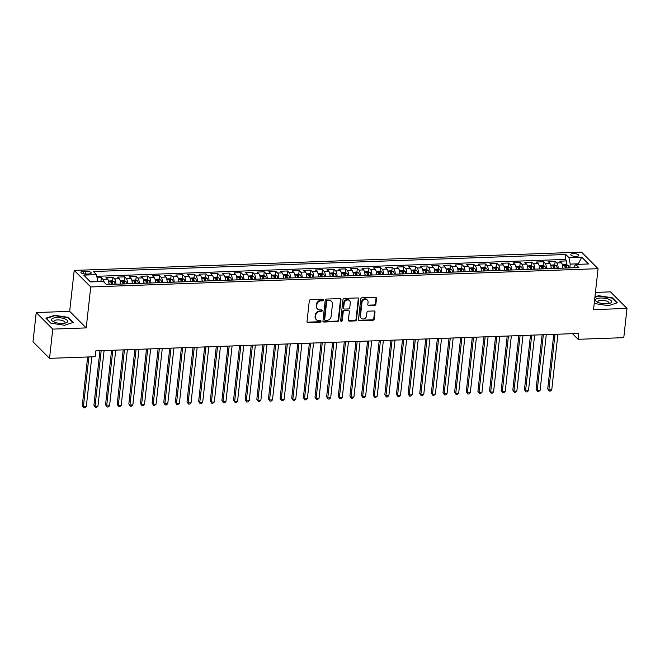 <?xml version="1.0" encoding="UTF-8"?>
<svg xmlns="http://www.w3.org/2000/svg" width="660" height="660" viewBox="0 0 660 660"><rect width="100%" height="100%" fill="white"/><g stroke="black" fill="none" stroke-linecap="round" stroke-linejoin="round"><path stroke-width="0.99" d="M323.408 299.978A0.858 0.742 135 0 0 322.699 299.203L310.563 299.64A1.229 1.064 135 0 0 309.292 300.836L307.015 321.502A1.229 1.064 135 0 0 308.03 322.608L320.166 322.171A0.858 0.742 135 0 0 320.339 320.562L318.772 320.62A3.935 3.399 135 0 1 316.387 319.729A3.935 3.399 135 0 1 315.521 317.08L315.711 315.356A3.935 3.399 135 0 1 319.77 311.545L321.346 311.495A0.858 0.742 135 0 0 321.519 309.887L319.951 309.944A3.935 3.399 135 0 1 317.567 309.045A3.935 3.399 135 0 1 316.701 306.397L316.891 304.673A3.935 3.399 135 0 1 320.95 300.869L322.517 300.811A0.858 0.742 135 0 0 323.408 299.978M317.567 309.045L317.122 308.599A3.935 3.399 135 0 1 316.255 305.951L316.445 304.227A3.935 3.399 135 0 1 320.504 300.424L322.072 300.366A0.858 0.742 135 0 0 322.938 299.236M307.098 322.063A1.229 1.064 135 0 0 307.585 322.162L319.712 321.725A0.858 0.742 135 0 0 320.578 320.595M316.387 319.729L315.942 319.275A3.935 3.399 135 0 1 315.076 316.627L315.265 314.911A3.935 3.399 135 0 1 319.325 311.099L320.892 311.041A0.858 0.742 135 0 0 321.758 309.911M573.342 253.58A4.01 1.378 6.3 0 0 570.793 254.57A4.01 1.378 6.3 0 0 576.205 256.443A4.01 1.378 6.3 0 0 578.762 255.453A4.01 1.378 6.3 0 0 573.342 253.58M374.599 305.399A1.229 1.064 135 0 0 375.87 304.21L376.513 298.411A1.229 1.064 135 0 0 375.499 297.305L362.018 297.792A1.229 1.064 135 0 0 360.748 298.98L358.462 319.646A1.229 1.064 135 0 0 359.486 320.752L372.958 320.265A1.229 1.064 135 0 0 374.228 319.077L375.004 312.073A1.229 1.064 135 0 0 373.989 310.967L368.222 311.173A1.229 1.064 135 0 0 366.952 312.361L366.564 315.835A3.292 2.838 135 0 1 364.419 318.722A3.292 2.838 135 0 1 361.185 318.277A3.292 2.838 135 0 1 360.459 316.058L361.96 302.453A3.292 2.838 135 0 1 364.105 299.574A3.292 2.838 135 0 1 367.339 300.019A3.292 2.838 135 0 1 368.065 302.23L367.818 304.499A1.229 1.064 135 0 0 368.833 305.605L374.599 305.399L374.154 304.953A1.229 1.064 135 0 0 375.424 303.765L376.06 297.965A1.229 1.064 135 0 0 375.977 297.396M593.546 309.623L627 308.418L623.774 337.664L578.102 339.306L578.746 333.457L95.849 350.856L95.197 356.705L49.533 358.347L52.759 329.109L86.212 327.904L90.733 286.96L598.067 268.678L593.546 309.623M340.989 299.689A1.229 1.064 135 0 0 339.974 298.584L326.494 299.071A1.229 1.064 135 0 0 325.223 300.259L322.946 320.925A1.229 1.064 135 0 0 323.961 322.03L337.441 321.552A1.229 1.064 135 0 0 338.704 320.356L340.989 299.689L340.543 299.244A1.229 1.064 135 0 0 340.453 298.675M344.256 298.427L357.736 297.94A1.229 1.064 135 0 1 358.751 299.054L356.466 319.721A1.229 1.064 135 0 1 355.195 320.909L349.429 321.115A1.229 1.064 135 0 1 348.414 320.009L349.338 311.627A1.229 1.064 135 0 0 348.323 310.522L344.495 310.654A1.229 1.064 135 0 0 343.233 311.85L342.268 320.57A0.858 0.742 135 0 1 340.667 320.628L342.986 299.615A1.229 1.064 135 0 1 344.256 298.427M566.371 264.643L566.783 260.914L559.795 261.162L561.429 262.796L556.776 262.969A5.016 1.856 87.9 0 1 558.112 268.315M554.73 265.064L555.142 261.335L548.163 261.583L549.788 263.216L545.135 263.381A5.016 1.856 87.9 0 1 546.48 268.736M543.097 265.485L543.51 261.756L536.522 262.003L538.156 263.637L533.503 263.802A5.016 1.856 87.9 0 1 534.839 269.148M531.457 265.906L531.869 262.168L524.89 262.424L526.523 264.058L521.862 264.223A5.016 1.856 87.9 0 1 523.207 269.569M519.824 266.318L520.237 262.589L513.257 262.845L514.882 264.478L510.23 264.643A5.016 1.856 87.9 0 1 511.574 269.989M508.183 266.739L508.596 263.01L501.616 263.257L503.25 264.891L498.597 265.064A5.016 1.856 87.9 0 1 499.933 270.41M496.551 267.16L496.963 263.431L489.984 263.678L491.609 265.312L486.956 265.485A5.016 1.856 87.9 0 1 488.301 270.831M484.918 267.58L485.323 263.851L478.343 264.099L479.977 265.733L475.324 265.897A5.016 1.856 87.9 0 1 476.66 271.243M473.278 268.001L473.69 264.264L466.711 264.52L468.336 266.153L463.683 266.318A5.016 1.856 87.9 0 1 465.028 271.664M461.645 268.414L462.058 264.685L455.07 264.94L456.704 266.574L452.05 266.739A5.016 1.856 87.9 0 1 453.387 272.085M450.005 268.834L450.417 265.105L443.438 265.361L445.071 266.986L440.41 267.16A5.016 1.856 87.9 0 1 441.755 272.506M438.372 269.255L438.784 265.526L431.797 265.774L433.43 267.407L428.777 267.58A5.016 1.856 87.9 0 1 430.114 272.926M426.731 269.676L427.144 265.947L420.164 266.195L421.798 267.828L417.136 267.993A5.016 1.856 87.9 0 1 418.481 273.347M415.099 270.097L415.511 266.368L408.532 266.615L410.157 268.249L405.504 268.414A5.016 1.856 87.9 0 1 406.849 273.76M403.458 270.517L403.87 266.78L396.891 267.036L398.524 268.67L393.871 268.834A5.016 1.856 87.9 0 1 395.208 274.18M391.825 270.93L392.238 267.201L385.258 267.457L386.884 269.09L382.231 269.255A5.016 1.856 87.9 0 1 383.575 274.601M380.193 271.351L380.605 267.622L373.618 267.869L375.251 269.503L370.598 269.676A5.016 1.856 87.9 0 1 371.935 275.022M368.552 271.772L368.965 268.042L361.985 268.29L363.611 269.923L358.957 270.097A5.016 1.856 87.9 0 1 360.302 275.443M356.92 272.192L357.332 268.463L350.344 268.711L351.978 270.344L347.325 270.509A5.016 1.856 87.9 0 1 348.661 275.855M345.279 272.613L345.691 268.876L338.712 269.132L340.346 270.765L335.684 270.93A5.016 1.856 87.9 0 1 337.029 276.276M333.647 273.025L334.059 269.296L327.071 269.552L328.705 271.186L324.052 271.351A5.016 1.856 87.9 0 1 325.397 276.697M322.006 273.446L322.418 269.717L315.439 269.973L317.072 271.598L312.419 271.772A5.016 1.856 87.9 0 1 313.756 277.117M310.373 273.867L310.786 270.138L303.806 270.385L305.432 272.019L300.778 272.192A5.016 1.856 87.9 0 1 302.123 277.538M298.741 274.288L299.145 270.559L292.165 270.806L293.799 272.44L289.146 272.605A5.016 1.856 87.9 0 1 290.483 277.959M287.1 274.709L287.512 270.979L280.533 271.227L282.158 272.861L277.505 273.025A5.016 1.856 87.9 0 1 278.85 278.372M275.467 275.129L275.88 271.392L268.892 271.648L270.526 273.281L265.873 273.446A5.016 1.856 87.9 0 1 267.209 278.792M263.827 275.542L264.239 271.813L257.26 272.068L258.893 273.702L254.232 273.867A5.016 1.856 87.9 0 1 255.577 279.213M252.194 275.962L252.607 272.233L245.619 272.481L247.252 274.114L242.599 274.288A5.016 1.856 87.9 0 1 243.936 279.634M240.553 276.383L240.966 272.654L233.986 272.902L235.62 274.535L230.959 274.709A5.016 1.856 87.9 0 1 232.303 280.054M228.921 276.804L229.334 273.075L222.354 273.322L223.979 274.956L219.326 275.121A5.016 1.856 87.9 0 1 220.671 280.467M217.28 277.225L217.693 273.488L210.713 273.743L212.347 275.377L207.694 275.542A5.016 1.856 87.9 0 1 209.03 280.888M205.648 277.637L206.06 273.908L199.081 274.164L200.706 275.798L196.053 275.962A5.016 1.856 87.9 0 1 197.398 281.308M194.015 278.058L194.419 274.329L187.44 274.585L189.073 276.21L184.42 276.383A5.016 1.856 87.9 0 1 185.757 281.729M182.374 278.479L182.787 274.75L175.807 274.997L177.433 276.631L172.78 276.804A5.016 1.856 87.9 0 1 174.124 282.15M170.742 278.899L171.154 275.171L164.167 275.418L165.8 277.051L161.147 277.216A5.016 1.856 87.9 0 1 162.484 282.571M159.101 279.32L159.514 275.583L152.534 275.839L154.168 277.472L149.506 277.637A5.016 1.856 87.9 0 1 150.851 282.983M147.469 279.741L147.881 276.004L140.893 276.26L142.527 277.893L137.874 278.058A5.016 1.856 87.9 0 1 139.219 283.404M135.828 280.153L136.24 276.424L129.261 276.68L130.894 278.314L126.242 278.479A5.016 1.856 87.9 0 1 127.578 283.825M124.195 280.574L124.608 276.845L117.629 277.093L119.254 278.726L114.601 278.899A5.016 1.856 87.9 0 1 115.945 284.245M112.563 280.995L112.967 277.266L105.988 277.513L107.621 279.147A5.016 1.856 87.9 0 1 108.958 284.493M86.163 274.057L88.721 273.966A3.886 1.337 6.3 0 0 91.195 273.001A3.886 1.337 6.3 0 0 85.957 271.186L83.391 271.285A3.886 1.337 6.3 0 0 80.916 272.242A3.886 1.337 6.3 0 0 86.163 274.057M90.733 286.96L74.2 270.41L581.534 252.128L598.067 268.678M566.783 260.914L565.282 259.413L565.826 254.504L93.398 271.524L96.525 274.651L97.738 281.655M565.826 254.504L568.953 257.631L581.749 257.169L588.538 263.975L575.743 264.437L578.869 267.564L106.442 284.584L103.315 281.457L90.519 281.919L83.729 275.113L96.525 274.651M100.922 281.416L101.335 277.687L102.968 279.32A5.016 1.856 87.9 0 1 104.14 282.274M112.967 277.266L114.601 278.899M124.608 276.845L126.242 278.479M136.24 276.424L137.874 278.058M147.881 276.004L149.506 277.637M159.514 275.583L161.147 277.216M171.154 275.171L172.78 276.804M182.787 274.75L184.42 276.383M194.419 274.329L196.053 275.962M206.06 273.908L207.694 275.542M217.693 273.488L219.326 275.121M229.334 273.075L230.959 274.709M240.966 272.654L242.599 274.288M252.607 272.233L254.232 273.867M264.239 271.813L265.873 273.446M275.88 271.392L277.505 273.025M287.512 270.979L289.146 272.605M299.145 270.559L300.778 272.192M310.786 270.138L312.419 271.772M322.418 269.717L324.052 271.351M334.059 269.296L335.684 270.93M345.691 268.876L347.325 270.509M357.332 268.463L358.957 270.097M368.965 268.042L370.598 269.676M380.605 267.622L382.231 269.255M392.238 267.201L393.871 268.834M403.87 266.78L405.504 268.414M415.511 266.368L417.136 267.993M427.144 265.947L428.777 267.58M438.784 265.526L440.41 267.16M450.417 265.105L452.05 266.739M462.058 264.685L463.683 266.318M473.69 264.264L475.324 265.897M485.323 263.851L486.956 265.485M496.963 263.431L498.597 265.064M508.596 263.01L510.23 264.643M520.237 262.589L521.862 264.223M531.869 262.168L533.503 263.802M543.51 261.756L545.135 263.381M555.142 261.335L556.776 262.969M565.282 259.413L96.847 276.292M101.335 277.687L97.152 277.835M578.308 264.338L578.366 263.81L570.223 264.099L569.803 267.894M97.796 281.127L90.007 281.408M86.212 327.904L69.679 311.347L36.226 312.551L52.759 329.109M36.226 312.551L33 341.798L49.533 358.347M627 308.418L610.467 291.868L595.444 292.405M69.679 311.347L74.2 270.41M572.484 333.679L578.102 339.306M578.878 264.322L578.366 263.81L581.749 257.169M573.391 267.762L575.743 264.437M120.599 284.072A5.016 1.856 -92.1 0 0 119.254 278.726M132.231 283.66A5.016 1.856 -92.1 0 0 130.894 278.314M143.872 283.239A5.016 1.856 -92.1 0 0 142.527 277.893M155.504 282.818A5.016 1.856 -92.1 0 0 154.168 277.472M167.145 282.397A5.016 1.856 -92.1 0 0 165.8 277.051M178.777 281.977A5.016 1.856 -92.1 0 0 177.433 276.631M190.41 281.564A5.016 1.856 -92.1 0 0 189.073 276.21M202.051 281.143A5.016 1.856 -92.1 0 0 200.706 275.798M213.683 280.723A5.016 1.856 -92.1 0 0 212.347 275.377M225.324 280.302A5.016 1.856 -92.1 0 0 223.979 274.956M236.957 279.881A5.016 1.856 -92.1 0 0 235.62 274.535M248.597 279.46A5.016 1.856 -92.1 0 0 247.252 274.114M260.23 279.048A5.016 1.856 -92.1 0 0 258.893 273.702M271.87 278.627A5.016 1.856 -92.1 0 0 270.526 273.281M283.503 278.207A5.016 1.856 -92.1 0 0 282.158 272.861M295.135 277.786A5.016 1.856 -92.1 0 0 293.799 272.44M306.776 277.365A5.016 1.856 -92.1 0 0 305.432 272.019M318.409 276.952A5.016 1.856 -92.1 0 0 317.072 271.598M330.049 276.532A5.016 1.856 -92.1 0 0 328.705 271.186M341.682 276.111A5.016 1.856 -92.1 0 0 340.346 270.765M353.323 275.69A5.016 1.856 -92.1 0 0 351.978 270.344M364.955 275.269A5.016 1.856 -92.1 0 0 363.611 269.923M376.588 274.849A5.016 1.856 -92.1 0 0 375.251 269.503M388.228 274.436A5.016 1.856 -92.1 0 0 386.884 269.09M399.861 274.015A5.016 1.856 -92.1 0 0 398.524 268.67M411.502 273.595A5.016 1.856 -92.1 0 0 410.157 268.249M423.134 273.174A5.016 1.856 -92.1 0 0 421.798 267.828M434.775 272.753A5.016 1.856 -92.1 0 0 433.43 267.407M446.407 272.341A5.016 1.856 -92.1 0 0 445.071 266.986M458.048 271.92A5.016 1.856 -92.1 0 0 456.704 266.574M469.681 271.499A5.016 1.856 -92.1 0 0 468.336 266.153M481.313 271.078A5.016 1.856 -92.1 0 0 479.977 265.733M492.954 270.658A5.016 1.856 -92.1 0 0 491.609 265.312M504.587 270.245A5.016 1.856 -92.1 0 0 503.25 264.891M516.227 269.825A5.016 1.856 -92.1 0 0 514.882 264.478M527.86 269.404A5.016 1.856 -92.1 0 0 526.523 264.058M539.5 268.983A5.016 1.856 -92.1 0 0 538.156 263.637M551.133 268.562A5.016 1.856 -92.1 0 0 549.788 263.216M562.765 268.141A5.016 1.856 -92.1 0 0 561.429 262.796M570.223 264.099L568.953 257.631M64.597 325.273L73.334 322.377L68.359 317.386L54.64 315.298L45.903 318.194L50.878 323.185L64.597 325.273M594.28 302.989L594.866 303.584L608.586 305.671L617.323 302.775L612.348 297.792L598.628 295.705L594.949 296.917M54.59 315.752L54.64 315.298M68.302 317.947L68.359 317.386M612.29 298.353L612.348 297.792M598.579 296.15L598.628 295.705M323.037 321.494A1.229 1.064 135 0 0 323.515 321.585L336.988 321.098A1.229 1.064 135 0 0 338.258 319.91L340.543 299.244M327.575 300.63A0.858 0.742 135 0 0 326.683 301.463L324.687 319.605A0.858 0.742 135 0 0 325.397 320.38L327.055 320.323A3.935 3.399 135 0 0 331.114 316.511L332.483 304.111A3.935 3.399 135 0 0 331.609 301.463A3.935 3.399 135 0 0 329.233 300.572L327.129 300.185A0.858 0.742 135 0 0 326.238 301.018L326.683 301.463M324.877 320.183L324.431 319.737A0.858 0.742 135 0 1 324.233 319.159L326.238 301.018M331.609 301.463L331.163 301.018A3.935 3.399 135 0 0 328.787 300.127L329.233 300.572M327.129 300.185L328.787 300.127M348.505 320.57A1.229 1.064 135 0 0 348.983 320.669L354.75 320.463A1.229 1.064 135 0 0 356.02 319.275L358.306 298.6A1.229 1.064 135 0 0 358.215 298.039M349.066 310.802L348.62 310.349A1.229 1.064 135 0 0 347.878 310.076L344.05 310.208A1.229 1.064 135 0 0 342.787 311.396L341.822 320.125L342.268 320.57M340.692 320.933A0.858 0.742 135 0 0 341.822 320.125M350.303 302.932A3.292 2.838 135 0 0 349.577 300.712A3.292 2.838 135 0 0 346.335 300.267A3.292 2.838 135 0 0 344.19 303.146L343.662 307.939A1.229 1.064 135 0 0 344.677 309.053L348.505 308.913A1.229 1.064 135 0 0 349.775 307.725L350.303 302.932M349.577 300.712L349.123 300.267A3.292 2.838 135 0 0 345.889 299.822A3.292 2.838 135 0 0 343.745 302.701L344.19 303.146M343.934 308.773L343.489 308.327A1.229 1.064 135 0 1 343.216 307.494L343.745 302.701M367.909 305.068A1.229 1.064 135 0 0 368.387 305.159L374.154 304.953M367.339 300.019L366.894 299.566A3.292 2.838 135 0 0 363.66 299.12A3.292 2.838 135 0 0 361.507 302.008L361.96 302.453M361.185 318.277L360.739 317.823A3.292 2.838 135 0 1 360.005 315.612L361.507 302.008M358.553 320.215A1.229 1.064 135 0 0 359.032 320.306L372.512 319.82A1.229 1.064 135 0 0 373.783 318.632L374.558 311.627A1.229 1.064 135 0 0 374.467 311.066M101.203 281.531L97.771 281.325M87.656 356.977L82.285 405.603L83.407 406.717L86.311 406.609L91.806 356.829M88.902 356.936L83.407 406.717L83.77 407.872L82.285 405.603M86.311 406.609L84.934 407.83L83.77 407.872M56.694 317.608A8.143 2.797 6.3 0 0 53.138 321.585A8.143 2.797 6.3 0 0 62.502 323.425A8.143 2.797 6.3 0 0 65.662 322.971A8.143 2.797 6.3 0 0 66.247 319.564A8.143 2.797 6.3 0 0 56.694 317.608M64.391 323.251A5.577 1.914 6.3 0 0 64.985 322.517A5.577 1.914 6.3 0 0 57.453 319.91A5.577 1.914 6.3 0 0 53.897 321.288A5.577 1.914 6.3 0 0 54.31 322.138M51.002 323.202L46.299 318.5L54.772 315.686L68.062 317.716L72.872 322.525M595.584 299.706A8.143 2.797 6.3 0 0 597.127 301.991A8.143 2.797 6.3 0 0 609.65 303.369A8.143 2.797 6.3 0 0 611.581 302.14A8.143 2.797 6.3 0 0 604.849 298.262A8.143 2.797 6.3 0 0 595.584 299.706M608.38 303.649A5.577 1.914 6.3 0 0 608.908 303.138A5.577 1.914 6.3 0 0 608.974 302.915A5.577 1.914 6.3 0 0 603.966 300.44A5.577 1.914 6.3 0 0 597.952 301.471A5.577 1.914 6.3 0 0 597.886 301.694A5.577 1.914 6.3 0 0 598.298 302.536M594.899 297.371L598.76 296.092L612.051 298.114L616.861 302.932M594.99 303.6L594.289 302.899M108.9 282.959A3.325 1.229 87.9 0 1 109.18 284.485M108.57 281.086L112.109 280.805L114.163 281.663A3.325 1.229 87.9 0 1 114.997 284.278M99.941 350.707L93.926 405.182L95.04 406.296L97.952 406.197L104.09 350.559M112.786 284.361A3.325 1.229 -92.1 0 0 112.274 282.216L110.872 282.274A3.325 1.229 87.9 0 1 111.392 284.411M112.274 282.216L112.085 283.899A1.691 0.627 87.9 0 1 112.175 284.377M101.178 350.666L95.04 406.296L95.411 407.451L93.926 405.182M97.952 406.197L96.575 407.41L95.411 407.451M120.541 282.538A3.325 1.229 87.9 0 1 120.821 284.072M120.202 280.673L123.742 280.385L125.796 281.242A3.325 1.229 87.9 0 1 126.637 283.858M111.573 350.287L105.559 404.761L106.672 405.883L109.585 405.776L115.731 350.138M124.426 283.94A3.325 1.229 -92.1 0 0 123.907 281.803L122.512 281.853A3.325 1.229 87.9 0 1 123.032 283.99M123.907 281.803L123.725 283.486A1.691 0.627 87.9 0 1 123.816 283.957M112.819 350.245L106.672 405.883L107.044 407.03L105.559 404.761M109.585 405.776L108.207 406.989L107.044 407.03M132.173 282.117A3.325 1.229 87.9 0 1 132.454 283.651M131.843 280.252L135.382 279.972L137.437 280.822A3.325 1.229 87.9 0 1 138.27 283.437M123.206 349.874L117.191 404.341L118.313 405.463L121.217 405.355L127.363 349.717M136.059 283.519A3.325 1.229 -92.1 0 0 135.548 281.383L134.145 281.432A3.325 1.229 87.9 0 1 134.665 283.569M135.548 281.383L135.358 283.066A1.691 0.627 87.9 0 1 135.448 283.544M124.451 349.825L118.313 405.463L118.684 406.618L117.191 404.341M121.217 405.355L119.848 406.568L118.684 406.618M143.806 281.696A3.325 1.229 87.9 0 1 144.094 283.231M143.476 279.832L147.015 279.551L149.069 280.401A3.325 1.229 87.9 0 1 149.911 283.016M134.846 349.453L128.832 403.92L129.946 405.042L132.858 404.935L138.996 349.305M147.7 283.099A3.325 1.229 -92.1 0 0 147.18 280.962L145.786 281.012A3.325 1.229 87.9 0 1 146.305 283.148M147.18 280.962L146.99 282.645A1.691 0.627 87.9 0 1 147.089 283.123M136.092 349.404L129.946 405.042L130.317 406.197L128.832 403.92M132.858 404.935L131.48 406.156L130.317 406.197M155.446 281.275A3.325 1.229 87.9 0 1 155.727 282.81M155.117 279.411L158.648 279.13L160.71 279.98A3.325 1.229 87.9 0 1 161.543 282.604M146.479 349.033L140.464 403.499L141.587 404.621L144.49 404.514L150.637 348.884M159.332 282.678A3.325 1.229 -92.1 0 0 158.812 280.541L157.418 280.591A3.325 1.229 87.9 0 1 157.938 282.727M158.812 280.541L158.631 282.224A1.691 0.627 87.9 0 1 158.722 282.703M147.725 348.983L141.587 404.621L141.958 405.776L140.464 403.499M144.49 404.514L143.121 405.735L141.958 405.776M167.079 280.863A3.325 1.229 87.9 0 1 167.359 282.389M166.749 278.99L170.288 278.71L172.343 279.568A3.325 1.229 87.9 0 1 173.184 282.183M158.119 348.612L152.105 403.087L153.219 404.2L156.131 404.101L162.269 348.463M170.973 282.257A3.325 1.229 -92.1 0 0 170.453 280.12L169.059 280.17A3.325 1.229 87.9 0 1 169.57 282.315M170.453 280.12L170.263 281.803A1.691 0.627 87.9 0 1 170.362 282.282M159.365 348.571L153.219 404.2L153.59 405.355L152.105 403.087M156.131 404.101L154.754 405.314L153.59 405.355M178.72 280.442A3.325 1.229 87.9 0 1 179 281.968M178.39 278.578L181.921 278.289L183.983 279.147A3.325 1.229 87.9 0 1 184.816 281.762M169.752 348.191L163.738 402.666L164.86 403.78L167.764 403.681L173.91 348.043M182.606 281.845A3.325 1.229 -92.1 0 0 182.086 279.708L180.691 279.757A3.325 1.229 87.9 0 1 181.211 281.894M182.086 279.708L181.904 281.391A1.691 0.627 87.9 0 1 181.995 281.861M170.998 348.15L164.86 403.78L165.223 404.935L163.738 402.666M167.764 403.681L166.386 404.893L165.223 404.935M190.352 280.022A3.325 1.229 87.9 0 1 190.633 281.556M190.022 278.157L193.561 277.876L195.616 278.726A3.325 1.229 87.9 0 1 196.457 281.341M181.393 347.77L175.379 402.245L176.492 403.367L179.404 403.26L185.542 347.622M194.246 281.424A3.325 1.229 -92.1 0 0 193.726 279.287L192.324 279.337A3.325 1.229 87.9 0 1 192.844 281.474M193.726 279.287L193.537 280.97A1.691 0.627 87.9 0 1 193.627 281.449M182.638 347.729L176.492 403.367L176.863 404.514L175.379 402.245M179.404 403.26L178.027 404.473L176.863 404.514M201.993 279.601A3.325 1.229 87.9 0 1 202.273 281.135M201.663 277.736L205.194 277.456L207.248 278.305A3.325 1.229 87.9 0 1 208.09 280.921M193.025 347.358L187.011 401.825L188.125 402.947L191.037 402.839L197.183 347.209M205.879 281.003A3.325 1.229 -92.1 0 0 205.359 278.866L203.965 278.916A3.325 1.229 87.9 0 1 204.484 281.053M205.359 278.866L205.177 280.549A1.691 0.627 87.9 0 1 205.268 281.028M194.271 347.308L188.125 402.947L188.496 404.101L187.011 401.825M191.037 402.839L189.659 404.06L188.496 404.101M213.625 279.18A3.325 1.229 87.9 0 1 213.906 280.714M213.296 277.315L216.835 277.035L218.889 277.885A3.325 1.229 87.9 0 1 219.722 280.508M204.658 346.937L198.652 401.404L199.765 402.526L202.678 402.418L208.816 346.789M217.511 280.582A3.325 1.229 -92.1 0 0 217 278.446L215.597 278.495A3.325 1.229 87.9 0 1 216.117 280.632M217 278.446L216.81 280.129A1.691 0.627 87.9 0 1 216.901 280.607M205.904 346.888L199.765 402.526L200.137 403.681L198.652 401.404M202.678 402.418L201.3 403.639L200.137 403.681M225.266 278.767A3.325 1.229 87.9 0 1 225.547 280.294M224.928 276.895L228.467 276.614L230.522 277.472A3.325 1.229 87.9 0 1 231.363 280.087M216.298 346.516L210.284 400.991L211.398 402.105L214.31 401.998L220.448 346.368M229.152 280.162A3.325 1.229 -92.1 0 0 228.632 278.025L227.238 278.075A3.325 1.229 87.9 0 1 227.758 280.211M228.632 278.025L228.451 279.708A1.691 0.627 87.9 0 1 228.541 280.186M217.544 346.475L211.398 402.105L211.769 403.26L210.284 400.991M214.31 401.998L212.933 403.219L211.769 403.26M236.899 278.347A3.325 1.229 87.9 0 1 237.179 279.873M236.569 276.474L240.1 276.193L242.162 277.051A3.325 1.229 87.9 0 1 242.995 279.667M227.931 346.096L221.917 400.57L223.039 401.684L225.943 401.585L232.089 345.947M240.785 279.749A3.325 1.229 -92.1 0 0 240.265 277.604L238.87 277.662A3.325 1.229 87.9 0 1 239.39 279.799M240.265 277.604L240.083 279.287A1.691 0.627 87.9 0 1 240.174 279.766M229.177 346.054L223.039 401.684L223.41 402.839L221.917 400.57M225.943 401.585L224.573 402.798L223.41 402.839M248.531 277.926A3.325 1.229 87.9 0 1 248.82 279.46M248.201 276.061L251.74 275.773L253.795 276.631A3.325 1.229 87.9 0 1 254.636 279.246M239.572 345.675L233.558 400.15L234.671 401.272L237.584 401.164L243.721 345.526M252.425 279.328A3.325 1.229 -92.1 0 0 251.905 277.192L250.511 277.241A3.325 1.229 87.9 0 1 251.023 279.378M251.905 277.192L251.716 278.875A1.691 0.627 87.9 0 1 251.815 279.345M240.817 345.634L234.671 401.272L235.042 402.418L233.558 400.15M237.584 401.164L236.206 402.377L235.042 402.418M260.172 277.505A3.325 1.229 87.9 0 1 260.452 279.04M259.842 275.641L263.373 275.36L265.435 276.21A3.325 1.229 87.9 0 1 266.269 278.825M251.204 345.262L245.19 399.729L246.312 400.851L249.216 400.744L255.362 345.106M264.058 278.908A3.325 1.229 -92.1 0 0 263.538 276.771L262.144 276.82A3.325 1.229 87.9 0 1 262.663 278.957M263.538 276.771L263.356 278.454A1.691 0.627 87.9 0 1 263.447 278.933M252.45 345.213L246.312 400.851L246.683 402.006L245.19 399.729M249.216 400.744L247.846 401.957L246.683 402.006M271.804 277.084A3.325 1.229 87.9 0 1 272.085 278.619M271.474 275.22L275.014 274.939L277.068 275.789A3.325 1.229 87.9 0 1 277.909 278.404M262.845 344.842L256.831 399.308L257.945 400.43L260.857 400.323L266.995 344.693M275.698 278.487A3.325 1.229 -92.1 0 0 275.179 276.35L273.784 276.4A3.325 1.229 87.9 0 1 274.296 278.536M275.179 276.35L274.989 278.033A1.691 0.627 87.9 0 1 275.088 278.512M264.091 344.792L257.945 400.43L258.316 401.585L256.831 399.308M260.857 400.323L259.479 401.544L258.316 401.585M283.445 276.664A3.325 1.229 87.9 0 1 283.726 278.198M283.115 274.799L286.646 274.519L288.709 275.368A3.325 1.229 87.9 0 1 289.542 277.992M274.477 344.421L268.463 398.896L269.585 400.01L272.489 399.902L278.635 344.272M287.331 278.066A3.325 1.229 -92.1 0 0 286.811 275.929L285.417 275.979A3.325 1.229 87.9 0 1 285.937 278.116M286.811 275.929L286.63 277.613A1.691 0.627 87.9 0 1 286.721 278.091M275.723 344.371L269.585 400.01L269.948 401.164L268.463 398.896M272.489 399.902L271.111 401.123L269.948 401.164M295.078 276.251A3.325 1.229 87.9 0 1 295.358 277.777M294.748 274.378L298.287 274.098L300.341 274.956A3.325 1.229 87.9 0 1 301.174 277.571M286.118 344L280.104 398.475L281.218 399.589L284.13 399.49L290.268 343.852M298.963 277.646A3.325 1.229 -92.1 0 0 298.452 275.509L297.049 275.558A3.325 1.229 87.9 0 1 297.569 277.703M298.452 275.509L298.262 277.192A1.691 0.627 87.9 0 1 298.353 277.67M287.356 343.959L281.218 399.589L281.589 400.744L280.104 398.475M284.13 399.49L282.752 400.702L281.589 400.744M306.718 275.83A3.325 1.229 87.9 0 1 306.999 277.357M306.38 273.966L309.92 273.677L311.974 274.535A3.325 1.229 87.9 0 1 312.815 277.15M297.751 343.579L291.736 398.054L292.85 399.168L295.762 399.069L301.909 343.431M310.604 277.233A3.325 1.229 -92.1 0 0 310.084 275.096L308.69 275.146A3.325 1.229 87.9 0 1 309.21 277.283M310.084 275.096L309.903 276.779A1.691 0.627 87.9 0 1 309.994 277.25M298.996 343.538L292.85 399.168L293.221 400.323L291.736 398.054M295.762 399.069L294.385 400.282L293.221 400.323M318.351 275.41A3.325 1.229 87.9 0 1 318.632 276.944M318.021 273.545L321.56 273.265L323.614 274.114A3.325 1.229 87.9 0 1 324.448 276.73M309.383 343.159L303.377 397.633L304.491 398.755L307.395 398.648L313.541 343.01M322.237 276.812A3.325 1.229 -92.1 0 0 321.725 274.675L320.323 274.725A3.325 1.229 87.9 0 1 320.842 276.862M321.725 274.675L321.536 276.358A1.691 0.627 87.9 0 1 321.626 276.837M310.629 343.117L304.491 398.755L304.862 399.902L303.377 397.633M307.395 398.648L306.025 399.861L304.862 399.902M329.983 274.989A3.325 1.229 87.9 0 1 330.272 276.524M329.653 273.125L333.193 272.844L335.247 273.694A3.325 1.229 87.9 0 1 336.088 276.309M321.024 342.746L315.01 397.213L316.123 398.335L319.036 398.227L325.174 342.598M333.877 276.391A3.325 1.229 -92.1 0 0 333.358 274.255L331.963 274.304A3.325 1.229 87.9 0 1 332.483 276.441M333.358 274.255L333.168 275.938A1.691 0.627 87.9 0 1 333.267 276.416M322.27 342.697L316.123 398.335L316.495 399.49L315.01 397.213M319.036 398.227L317.658 399.448L316.495 399.49M341.624 274.568A3.325 1.229 87.9 0 1 341.905 276.103M341.294 272.704L344.825 272.423L346.888 273.273A3.325 1.229 87.9 0 1 347.721 275.897M332.656 342.325L326.642 396.792L327.764 397.914L330.668 397.807L336.814 342.177M345.51 275.971A3.325 1.229 -92.1 0 0 344.99 273.834L343.596 273.884A3.325 1.229 87.9 0 1 344.116 276.02M344.99 273.834L344.809 275.517A1.691 0.627 87.9 0 1 344.899 275.995M333.902 342.276L327.764 397.914L328.135 399.069L326.642 396.792M330.668 397.807L329.299 399.028L328.135 399.069M353.257 274.156A3.325 1.229 87.9 0 1 353.537 275.682M352.927 272.283L356.466 272.002L358.52 272.861A3.325 1.229 87.9 0 1 359.362 275.476M344.297 341.905L338.283 396.379L339.397 397.493L342.309 397.386L348.447 341.756M357.151 275.55A3.325 1.229 -92.1 0 0 356.631 273.413L355.237 273.463A3.325 1.229 87.9 0 1 355.748 275.608M356.631 273.413L356.441 275.096A1.691 0.627 87.9 0 1 356.54 275.575M345.543 341.863L339.397 397.493L339.768 398.648L338.283 396.379M342.309 397.386L340.931 398.607L339.768 398.648M364.897 273.735A3.325 1.229 87.9 0 1 365.178 275.261M364.567 271.862L368.099 271.582L370.161 272.44A3.325 1.229 87.9 0 1 370.994 275.055M355.93 341.484L349.915 395.959L351.037 397.072L353.941 396.974L360.088 341.335M368.783 275.137A3.325 1.229 -92.1 0 0 368.263 272.992L366.869 273.05A3.325 1.229 87.9 0 1 367.389 275.187M368.263 272.992L368.082 274.684A1.691 0.627 87.9 0 1 368.173 275.154M357.175 341.443L351.037 397.072L351.4 398.227L349.915 395.959M353.941 396.974L352.564 398.186L351.4 398.227M376.53 273.314A3.325 1.229 87.9 0 1 376.81 274.849M376.2 271.45L379.739 271.161L381.793 272.019A3.325 1.229 87.9 0 1 382.635 274.634M367.57 341.063L361.556 395.538L362.67 396.66L365.582 396.553L371.72 340.915M380.424 274.717A3.325 1.229 -92.1 0 0 379.904 272.58L378.51 272.629A3.325 1.229 87.9 0 1 379.022 274.766M379.904 272.58L379.714 274.263A1.691 0.627 87.9 0 1 379.805 274.733M368.816 341.022L362.67 396.66L363.041 397.807L361.556 395.538M365.582 396.553L364.204 397.765L363.041 397.807M388.171 272.893A3.325 1.229 87.9 0 1 388.451 274.428M387.841 271.029L391.372 270.748L393.426 271.598A3.325 1.229 87.9 0 1 394.267 274.213M379.203 340.651L373.189 395.117L374.311 396.239L377.215 396.132L383.361 340.494M392.057 274.296A3.325 1.229 -92.1 0 0 391.537 272.159L390.142 272.209A3.325 1.229 87.9 0 1 390.662 274.346M391.537 272.159L391.355 273.842A1.691 0.627 87.9 0 1 391.446 274.321M380.449 340.601L374.311 396.239L374.674 397.394L373.189 395.117M377.215 396.132L375.837 397.345L374.674 397.394M399.803 272.473A3.325 1.229 87.9 0 1 400.084 274.007M399.473 270.608L403.012 270.328L405.067 271.177A3.325 1.229 87.9 0 1 405.9 273.793M390.844 340.23L384.829 394.697L385.943 395.818L388.855 395.711L394.993 340.082M403.689 273.875A3.325 1.229 -92.1 0 0 403.177 271.738L401.775 271.788A3.325 1.229 87.9 0 1 402.295 273.925M403.177 271.738L402.988 273.421A1.691 0.627 87.9 0 1 403.078 273.9M392.081 340.18L385.943 395.818L386.314 396.974L384.829 394.697M388.855 395.711L387.478 396.932L386.314 396.974M411.444 272.06A3.325 1.229 87.9 0 1 411.724 273.587M411.106 270.188L414.645 269.907L416.699 270.757A3.325 1.229 87.9 0 1 417.541 273.38M402.476 339.809L396.462 394.284L397.576 395.398L400.488 395.29L406.626 339.661M415.33 273.454A3.325 1.229 -92.1 0 0 414.81 271.318L413.416 271.367A3.325 1.229 87.9 0 1 413.935 273.504M414.81 271.318L414.628 273.001A1.691 0.627 87.9 0 1 414.719 273.479M403.722 339.768L397.576 395.398L397.947 396.553L396.462 394.284M400.488 395.29L399.11 396.511L397.947 396.553M423.077 271.639A3.325 1.229 87.9 0 1 423.357 273.166M422.746 269.767L426.278 269.486L428.34 270.344A3.325 1.229 87.9 0 1 429.173 272.959M414.109 339.388L408.094 393.863L409.216 394.977L412.12 394.878L418.267 339.24M426.962 273.042A3.325 1.229 -92.1 0 0 426.451 270.897L425.048 270.947A3.325 1.229 87.9 0 1 425.568 273.091M426.451 270.897L426.261 272.58A1.691 0.627 87.9 0 1 426.352 273.058M415.354 339.347L409.216 394.977L409.588 396.132L408.094 393.863M412.12 394.878L410.751 396.091L409.588 396.132M434.709 271.219A3.325 1.229 87.9 0 1 434.998 272.745M434.379 269.354L437.918 269.065L439.972 269.923A3.325 1.229 87.9 0 1 440.814 272.539M425.749 338.968L419.735 393.442L420.849 394.556L423.761 394.457L429.899 338.819M438.603 272.621A3.325 1.229 -92.1 0 0 438.083 270.484L436.689 270.534A3.325 1.229 87.9 0 1 437.209 272.671M438.083 270.484L437.893 272.167A1.691 0.627 87.9 0 1 437.992 272.638M426.995 338.926L420.849 394.556L421.22 395.711L419.735 393.442M423.761 394.457L422.383 395.67L421.22 395.711M446.35 270.798A3.325 1.229 87.9 0 1 446.63 272.332M446.02 268.933L449.551 268.653L451.613 269.503A3.325 1.229 87.9 0 1 452.446 272.118M437.382 338.547L431.368 393.022L432.49 394.144L435.394 394.036L441.54 338.399M450.236 272.2A3.325 1.229 -92.1 0 0 449.716 270.064L448.321 270.113A3.325 1.229 87.9 0 1 448.841 272.25M449.716 270.064L449.534 271.747A1.691 0.627 87.9 0 1 449.625 272.225M438.628 338.506L432.49 394.144L432.861 395.29L431.368 393.022M435.394 394.036L434.024 395.249L432.861 395.29M457.982 270.377A3.325 1.229 87.9 0 1 458.263 271.912M457.652 268.513L461.191 268.232L463.246 269.082A3.325 1.229 87.9 0 1 464.087 271.697M449.023 338.135L443.008 392.601L444.122 393.723L447.034 393.616L453.172 337.986M461.876 271.78A3.325 1.229 -92.1 0 0 461.356 269.643L459.962 269.692A3.325 1.229 87.9 0 1 460.474 271.829M461.356 269.643L461.167 271.326A1.691 0.627 87.9 0 1 461.266 271.804M450.268 338.085L444.122 393.723L444.493 394.878L443.008 392.601M447.034 393.616L445.657 394.837L444.493 394.878M469.623 269.957A3.325 1.229 87.9 0 1 469.904 271.491M469.293 268.092L472.824 267.811L474.886 268.661A3.325 1.229 87.9 0 1 475.72 271.285M460.655 337.714L454.641 392.18L455.763 393.302L458.667 393.195L464.813 337.565M473.509 271.359A3.325 1.229 -92.1 0 0 472.989 269.222L471.595 269.272A3.325 1.229 87.9 0 1 472.114 271.409M472.989 269.222L472.808 270.905A1.691 0.627 87.9 0 1 472.898 271.384M461.901 337.664L455.763 393.302L456.126 394.457L454.641 392.18M458.667 393.195L457.289 394.416L456.126 394.457M481.255 269.544A3.325 1.229 87.9 0 1 481.536 271.07M480.925 267.671L484.465 267.391L486.519 268.249A3.325 1.229 87.9 0 1 487.352 270.864M472.296 337.293L466.282 391.768L467.395 392.882L470.308 392.774L476.446 337.144M485.149 270.938A3.325 1.229 -92.1 0 0 484.63 268.801L483.227 268.851A3.325 1.229 87.9 0 1 483.747 270.996M484.63 268.801L484.44 270.484A1.691 0.627 87.9 0 1 484.531 270.963M473.542 337.252L467.395 392.882L467.767 394.036L466.282 391.768M470.308 392.774L468.93 393.995L467.767 394.036M492.896 269.123A3.325 1.229 87.9 0 1 493.177 270.649M492.558 267.259L496.097 266.97L498.151 267.828A3.325 1.229 87.9 0 1 498.993 270.443M483.928 336.872L477.914 391.347L479.028 392.461L481.94 392.362L488.087 336.724M496.782 270.526A3.325 1.229 -92.1 0 0 496.262 268.381L494.868 268.438A3.325 1.229 87.9 0 1 495.388 270.575M496.262 268.381L496.081 270.072A1.691 0.627 87.9 0 1 496.171 270.542M485.174 336.831L479.028 392.461L479.399 393.616L477.914 391.347M481.94 392.362L480.562 393.575L479.399 393.616M504.529 268.702A3.325 1.229 87.9 0 1 504.809 270.237M504.199 266.838L507.738 266.549L509.792 267.407A3.325 1.229 87.9 0 1 510.626 270.022M495.561 336.451L489.555 390.926L490.669 392.048L493.581 391.941L499.719 336.303M508.414 270.105A3.325 1.229 -92.1 0 0 507.903 267.968L506.501 268.018A3.325 1.229 87.9 0 1 507.02 270.154M507.903 267.968L507.713 269.651A1.691 0.627 87.9 0 1 507.804 270.122M496.807 336.41L490.669 392.048L491.04 393.195L489.555 390.926M493.581 391.941L492.203 393.154L491.04 393.195M516.169 268.282A3.325 1.229 87.9 0 1 516.45 269.816M515.831 266.417L519.37 266.137L521.425 266.986A3.325 1.229 87.9 0 1 522.266 269.602M507.202 336.039L501.188 390.505L502.301 391.627L505.213 391.52L511.351 335.882M520.055 269.684A3.325 1.229 -92.1 0 0 519.535 267.548L518.141 267.597A3.325 1.229 87.9 0 1 518.661 269.734M519.535 267.548L519.346 269.23A1.691 0.627 87.9 0 1 519.445 269.709M508.447 335.989L502.301 391.627L502.672 392.782L501.188 390.505M505.213 391.52L503.836 392.733L502.672 392.782M527.802 267.861A3.325 1.229 87.9 0 1 528.082 269.396M527.472 265.997L531.003 265.716L533.065 266.566A3.325 1.229 87.9 0 1 533.899 269.181M518.834 335.618L512.82 390.085L513.942 391.207L516.846 391.099L522.992 335.47M531.688 269.263A3.325 1.229 -92.1 0 0 531.168 267.127L529.774 267.176A3.325 1.229 87.9 0 1 530.293 269.313M531.168 267.127L530.986 268.81A1.691 0.627 87.9 0 1 531.077 269.288M520.08 335.569L513.942 391.207L514.313 392.362L512.82 390.085M516.846 391.099L515.476 392.32L514.313 392.362M539.434 267.448A3.325 1.229 87.9 0 1 539.715 268.975M539.105 265.576L542.644 265.295L544.698 266.145A3.325 1.229 87.9 0 1 545.539 268.768M530.475 335.197L524.461 389.672L525.574 390.786L528.487 390.679L534.625 335.049M543.328 268.843A3.325 1.229 -92.1 0 0 542.809 266.706L541.414 266.755A3.325 1.229 87.9 0 1 541.926 268.892M542.809 266.706L542.619 268.389A1.691 0.627 87.9 0 1 542.718 268.867M531.721 335.156L525.574 390.786L525.946 391.941L524.461 389.672M528.487 390.679L527.109 391.9L525.946 391.941M551.075 267.028A3.325 1.229 87.9 0 1 551.356 268.554M550.745 265.155L554.276 264.875L556.339 265.733A3.325 1.229 87.9 0 1 557.172 268.348M542.107 334.777L536.093 389.251L537.215 390.365L540.119 390.266L546.265 334.628M554.961 268.43A3.325 1.229 -92.1 0 0 554.441 266.285L553.047 266.343A3.325 1.229 87.9 0 1 553.567 268.48M554.441 266.285L554.26 267.968A1.691 0.627 87.9 0 1 554.351 268.447M543.353 334.736L537.215 390.365L537.578 391.52L536.093 389.251M540.119 390.266L538.75 391.479L537.578 391.52M562.708 266.607A3.325 1.229 87.9 0 1 562.988 268.133M562.378 264.742L565.917 264.454L567.971 265.312A3.325 1.229 87.9 0 1 568.813 267.927M553.748 334.356L547.734 388.831L548.848 389.945L551.76 389.846L557.898 334.207M566.602 268.01A3.325 1.229 -92.1 0 0 566.082 265.873L564.688 265.922A3.325 1.229 87.9 0 1 565.199 268.059M566.082 265.873L565.892 267.556A1.691 0.627 87.9 0 1 565.991 268.026M554.994 334.315L548.848 389.945L549.219 391.099L547.734 388.831M551.76 389.846L550.382 391.058L549.219 391.099M107.621 279.147L102.968 279.32M83.127 273.718L83.391 271.285M85.635 274.057L85.957 271.186M320.504 300.424L320.95 300.869M316.445 304.227L316.891 304.673M316.255 305.951L316.701 306.397M320.892 311.041L321.346 311.495M319.325 311.099L319.77 311.545M315.265 314.911L315.711 315.356M315.076 316.627L315.521 317.08M319.712 321.725L320.166 322.171M307.585 322.162L308.03 322.608M322.072 300.366L322.517 300.811M338.258 319.91L338.704 320.356M336.988 321.098L337.441 321.552M323.515 321.585L323.961 322.03M324.233 319.159L324.687 319.605M358.306 298.6L358.751 299.054M356.02 319.275L356.466 319.721M354.75 320.463L355.195 320.909M348.983 320.669L349.429 321.115M347.878 310.076L348.323 310.522M344.05 310.208L344.495 310.654M342.787 311.396L343.233 311.85M343.216 307.494L343.662 307.939M368.387 305.159L368.833 305.605M360.005 315.612L360.459 316.058M374.558 311.627L375.004 312.073M373.783 318.632L374.228 319.077M372.512 319.82L372.958 320.265M359.032 320.306L359.486 320.752M376.06 297.965L376.513 298.411M375.424 303.765L375.87 304.21M114.114 281.638L108.743 281.828M125.746 281.218L120.376 281.416M137.387 280.797L132.017 280.995M149.02 280.385L143.649 280.574M160.652 279.964L155.29 280.153M172.293 279.543L166.922 279.733M183.925 279.122L178.555 279.32M195.566 278.701L190.195 278.899M207.199 278.281L201.828 278.479M218.839 277.868L213.469 278.058M230.472 277.447L225.101 277.637M242.113 277.027L236.742 277.216M253.745 276.606L248.374 276.804M265.378 276.185L260.007 276.383M277.018 275.773L271.648 275.962M288.651 275.352L283.28 275.542M300.292 274.931L294.921 275.121M311.924 274.51L306.553 274.709M323.565 274.09L318.194 274.288M335.197 273.669L329.827 273.867M346.838 273.257L341.467 273.446M358.471 272.836L353.1 273.025M370.103 272.415L364.733 272.605M381.744 271.994L376.373 272.192M393.376 271.573L388.006 271.772M405.017 271.161L399.647 271.351M416.65 270.74L411.279 270.93M428.29 270.32L422.92 270.509M439.923 269.899L434.552 270.097M451.555 269.478L446.185 269.676M463.196 269.065L457.826 269.255M474.829 268.645L469.458 268.834M486.469 268.224L481.099 268.414M498.102 267.803L492.731 268.001M509.743 267.382L504.372 267.58M521.375 266.962L516.005 267.16M533.016 266.549L527.645 266.739M544.648 266.128L539.278 266.318M556.281 265.708L550.91 265.897M567.922 265.287L562.551 265.485"/></g></svg>
